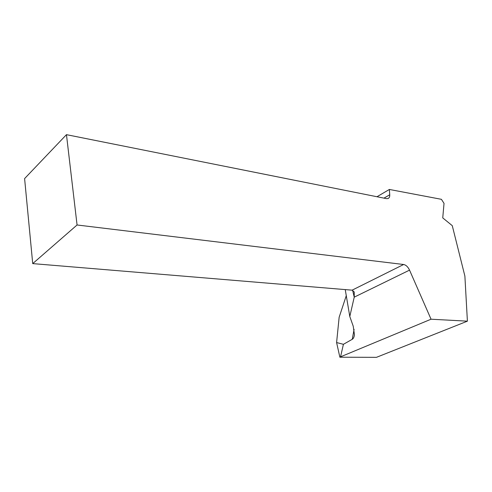 <?xml version="1.0" encoding="UTF-8"?>
<svg xmlns="http://www.w3.org/2000/svg" width="492" height="492" viewBox="0 0 492 492"><rect width="100%" height="100%" fill="white"/><g stroke="black" fill="none" stroke-linecap="round" stroke-linejoin="round"><path stroke-width="0.74" d="M340.544 356.823L431.047 319.216L409.547 270.126L354.234 297.15L349.794 316.504L353.219 326.178L354.437 334.689C354.178 337.038 353.447 338.576 352.247 339.302L343.416 344.308L340.544 356.823L339.867 357.21L336.596 342.561L343.416 344.308M349.794 316.504L345.249 289.597M339.867 357.21L376.442 357.34L467.4 321.165L464.885 276.073L452.271 225.662L442.745 217.888L444.03 203.374L441.41 199.315L389.369 189.457L376.989 196.738M346.276 295.667L339.148 317.26L336.596 342.561M389.369 189.457L389.738 194.777C389.836 196.757 389.264 198.012 388.016 198.547L386.441 198.633L66.463 134.66L24.6 178.584L32.724 263.607L352.112 290.169L403.631 264.499L77.066 224.979L32.724 263.607M467.4 321.165L431.047 319.216M77.066 224.979L66.463 134.66M403.631 264.499C406.011 264.991 407.979 266.867 409.547 270.126M352.616 290.268L354.234 297.15L354.24 292.002L352.112 290.169M383.969 198.135L389.738 194.777M354.099 329.339L352.247 339.302"/></g></svg>
